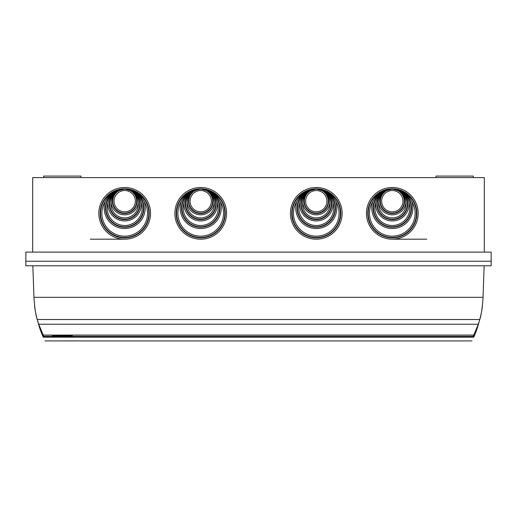 <?xml version="1.0" encoding="UTF-8"?>
<svg xmlns="http://www.w3.org/2000/svg" width="517" height="517" viewBox="0 0 517 517"><rect width="100%" height="100%" fill="white"/><g stroke="black" fill="none" stroke-linecap="round" stroke-linejoin="round"><path stroke-width="0.78" d="M392.313 239.19A25.85 25.85 0 0 1 369.926 200.415A25.85 25.85 0 0 1 414.699 200.415A25.85 25.85 0 0 1 392.313 239.19L426.758 239.19M200.719 239.19A25.85 25.85 0 0 0 223.105 200.415A25.85 25.85 0 0 0 178.333 200.415A25.85 25.85 0 0 0 200.719 239.19M124.687 239.19A25.85 25.85 0 0 0 147.074 200.415A25.85 25.85 0 0 0 102.301 200.415A25.85 25.85 0 0 0 124.687 239.19L90.242 239.19M484.306 252.115L484.306 177.602L32.694 177.602L32.694 252.115M316.281 239.19A25.85 25.85 0 0 1 293.895 200.415A25.85 25.85 0 0 1 338.667 200.415A25.85 25.85 0 0 1 316.281 239.19M491.15 261.24L25.85 261.24L491.15 261.24L491.15 252.115L25.85 252.115L25.85 265.796L491.15 265.796L491.15 261.24M436.031 177.602L436.031 176.084L473.281 176.084L473.281 177.602M43.719 177.602L43.719 176.084L80.969 176.084L80.969 177.602M105.261 201.391A22.806 22.806 0 0 0 139.512 230.672A22.806 22.806 0 0 0 144.12 201.391C141.768 196.525 138.117 192.983 133.16 190.76L124.687 189.009L116.222 190.76C111.271 192.97 107.614 196.518 105.261 201.391A20.525 20.525 0 0 0 124.687 228.546A20.525 20.525 0 0 0 144.12 201.391M124.687 211.821A10.644 10.644 0 0 0 133.909 195.853A10.644 10.644 0 0 0 115.472 195.853A10.644 10.644 0 0 0 124.687 211.821M111.09 202.696A13.688 13.688 0 0 0 124.687 217.903A13.688 13.688 0 0 0 138.291 202.696C138.142 197.623 135.932 193.707 131.661 190.947L124.687 189.009L117.714 190.947C113.443 193.713 111.233 197.63 111.09 202.696A13.688 13.688 0 0 0 138.291 202.696M108.034 202.696A17.488 17.488 0 0 0 124.687 225.502A17.488 17.488 0 0 0 141.348 202.696C140.185 197.468 137.251 193.552 132.546 190.947L124.687 189.009L116.836 190.947C112.137 193.539 109.203 197.455 108.034 202.696A16.725 16.725 0 0 0 124.687 220.94A16.725 16.725 0 0 0 141.348 202.696M181.286 201.391A22.806 22.806 0 0 0 215.537 230.672A22.806 22.806 0 0 0 220.145 201.391C217.799 196.525 214.148 192.983 209.185 190.76L200.719 189.009L192.246 190.76C187.296 192.97 183.645 196.518 181.286 201.391A20.525 20.525 0 0 0 200.719 228.546A20.525 20.525 0 0 0 220.145 201.391M200.719 211.821A10.644 10.644 0 0 0 209.934 195.853A10.644 10.644 0 0 0 191.497 195.853A10.644 10.644 0 0 0 200.719 211.821M187.115 202.696A13.688 13.688 0 0 0 200.719 217.903A13.688 13.688 0 0 0 214.316 202.696C214.167 197.623 211.957 193.707 207.692 190.947L200.719 189.009L193.746 190.947C189.474 193.713 187.264 197.63 187.115 202.696A13.688 13.688 0 0 0 214.316 202.696M184.058 202.696A17.488 17.488 0 0 0 200.719 225.502A17.488 17.488 0 0 0 217.373 202.696C216.216 197.468 213.282 193.552 208.571 190.947L200.719 189.009L192.86 190.947C188.169 193.539 185.235 197.455 184.058 202.696A16.725 16.725 0 0 0 200.719 220.94A16.725 16.725 0 0 0 217.373 202.696M405.91 202.696C405.761 197.623 403.557 193.707 399.286 190.947L392.313 189.009L400.778 190.76C405.742 192.983 409.393 196.525 411.739 201.391A22.806 22.806 0 0 1 377.488 230.672A22.806 22.806 0 0 1 372.88 201.391C375.239 196.518 378.89 192.97 383.84 190.76L392.313 189.009L385.339 190.947C381.068 193.713 378.858 197.63 378.709 202.696A13.688 13.688 0 0 0 392.313 217.903A13.688 13.688 0 0 0 405.91 202.696A13.688 13.688 0 0 1 378.709 202.696M392.313 211.821A10.644 10.644 0 0 1 383.091 195.853A10.644 10.644 0 0 1 401.528 195.853A10.644 10.644 0 0 1 392.313 211.821M408.966 202.696A17.488 17.488 0 0 1 392.313 225.502A17.488 17.488 0 0 1 375.652 202.696A16.725 16.725 0 0 0 392.313 220.94A16.725 16.725 0 0 0 408.966 202.696C407.81 197.468 404.876 193.552 400.164 190.947L392.313 189.009L384.454 190.947C379.762 193.539 376.828 197.455 375.652 202.696M411.739 201.391A20.525 20.525 0 0 1 392.313 228.546A20.525 20.525 0 0 1 372.88 201.391M329.885 202.696C329.736 197.623 327.526 193.707 323.254 190.947L316.281 189.009L324.754 190.76C329.71 192.983 333.362 196.525 335.714 201.391A22.806 22.806 0 0 1 301.463 230.672A22.806 22.806 0 0 1 296.855 201.391C299.207 196.518 302.865 192.97 307.815 190.76L316.281 189.009L309.308 190.947C305.036 193.713 302.826 197.63 302.684 202.696A13.688 13.688 0 0 0 316.281 217.903A13.688 13.688 0 0 0 329.885 202.696A13.688 13.688 0 0 1 302.684 202.696M316.281 211.821A10.644 10.644 0 0 1 307.066 195.853A10.644 10.644 0 0 1 325.503 195.853A10.644 10.644 0 0 1 316.281 211.821M332.942 202.696A17.488 17.488 0 0 1 316.281 225.502A17.488 17.488 0 0 1 299.627 202.696A16.725 16.725 0 0 0 316.281 220.94A16.725 16.725 0 0 0 332.942 202.696C331.778 197.468 328.844 193.552 324.14 190.947L316.281 189.009L308.429 190.947C303.731 193.539 300.797 197.455 299.627 202.696M335.714 201.391A20.525 20.525 0 0 1 316.281 228.546A20.525 20.525 0 0 1 296.855 201.391M32.849 265.796L33.986 298.341C34.781 308.701 35.867 315.764 37.25 319.525L38.691 324.23L43.764 336.354L473.236 336.354L478.309 324.23L479.75 319.525C481.127 315.803 482.212 308.739 483.014 298.341L484.151 265.796M56.03 336.102L62.182 336.102L58.705 335.85L62.182 335.52L56.03 335.52L56.03 336.102M52.463 336.102L55.138 336.102L55.138 335.52L52.463 335.52L52.463 336.102M56.03 335.436L62.182 335.184L56.03 335.436M69.019 335.184L66.641 335.52L63.074 335.184L63.074 336.102L65.749 336.102L65.749 335.766L72.529 336.102L69.259 335.643L72.529 335.184L69.019 335.184M52.463 335.436L55.138 335.184L52.463 335.436M34.574 305.941A91.238 91.238 0 0 0 37.903 321.781A91.238 91.238 0 0 0 43.247 337.187L473.753 337.187A91.238 91.238 0 0 0 479.097 321.781A91.238 91.238 0 0 0 482.426 305.941M52.463 335.184L55.138 335.184M69.259 335.643L71.443 335.184M65.749 335.766L71.443 335.947M63.074 335.184L63.074 335.947L65.749 335.947M56.03 335.184L62.182 335.184M52.463 335.52L52.463 335.947L55.138 335.947L55.138 335.52M56.03 335.52L56.03 335.947L62.182 335.85M58.705 335.766L62.182 335.52M43.247 337.187C45.606 342.164 45.606 342.164 43.247 337.187M473.753 337.187C471.394 342.164 471.394 342.164 473.753 337.187M116.222 190.76A24.112 24.112 0 0 0 124.687 237.452A24.112 24.112 0 0 0 133.16 190.76A19.219 19.219 0 0 1 139.687 220.042A19.219 19.219 0 0 1 109.688 220.042A19.219 19.219 0 0 1 116.222 190.76M124.687 237.885A24.545 24.545 0 0 0 145.943 201.068A24.545 24.545 0 0 0 103.432 201.068A24.545 24.545 0 0 0 124.687 237.885M117.714 190.947A12.382 12.382 0 0 0 124.687 213.553A12.382 12.382 0 0 0 131.661 190.947A14.993 14.993 0 0 1 136.301 213.695A14.993 14.993 0 0 1 113.081 213.695A14.993 14.993 0 0 1 117.714 190.947M124.687 213.127A11.949 11.949 0 0 0 135.034 195.2A11.949 11.949 0 0 0 114.341 195.2A11.949 11.949 0 0 0 124.687 213.127M116.836 190.947A15.42 15.42 0 0 0 112.913 214.167A15.42 15.42 0 0 0 136.469 214.167A15.42 15.42 0 0 0 132.546 190.947A18.793 18.793 0 0 1 139.448 219.647A18.793 18.793 0 0 1 109.927 219.647A18.793 18.793 0 0 1 116.836 190.947M192.246 190.76A24.112 24.112 0 0 0 200.719 237.452A24.112 24.112 0 0 0 209.185 190.76A19.219 19.219 0 0 1 215.718 220.042A19.219 19.219 0 0 1 185.719 220.042A19.219 19.219 0 0 1 192.246 190.76M200.719 237.885A24.545 24.545 0 0 0 221.974 201.068A24.545 24.545 0 0 0 179.464 201.068A24.545 24.545 0 0 0 200.719 237.885M193.746 190.947A12.382 12.382 0 0 0 200.719 213.553A12.382 12.382 0 0 0 207.692 190.947A14.993 14.993 0 0 1 212.325 213.695A14.993 14.993 0 0 1 189.106 213.695A14.993 14.993 0 0 1 193.746 190.947M200.719 213.127A11.949 11.949 0 0 0 211.065 195.2A11.949 11.949 0 0 0 190.366 195.2A11.949 11.949 0 0 0 200.719 213.127M192.86 190.947A15.42 15.42 0 0 0 188.938 214.167A15.42 15.42 0 0 0 212.493 214.167A15.42 15.42 0 0 0 208.571 190.947A18.793 18.793 0 0 1 215.479 219.647A18.793 18.793 0 0 1 185.958 219.647A18.793 18.793 0 0 1 192.86 190.947M400.778 190.76A24.112 24.112 0 0 1 392.313 237.452A24.112 24.112 0 0 1 383.84 190.76A19.219 19.219 0 0 0 377.313 220.042A19.219 19.219 0 0 0 407.312 220.042A19.219 19.219 0 0 0 400.778 190.76M392.313 237.885A24.545 24.545 0 0 1 371.057 201.068A24.545 24.545 0 0 1 413.568 201.068A24.545 24.545 0 0 1 392.313 237.885M399.286 190.947A12.382 12.382 0 0 1 392.313 213.553A12.382 12.382 0 0 1 385.339 190.947A14.993 14.993 0 0 0 380.699 213.695A14.993 14.993 0 0 0 403.919 213.695A14.993 14.993 0 0 0 399.286 190.947M392.313 213.127A11.949 11.949 0 0 1 381.966 195.2A11.949 11.949 0 0 1 402.659 195.2A11.949 11.949 0 0 1 392.313 213.127M400.164 190.947A15.42 15.42 0 0 1 404.087 214.167A15.42 15.42 0 0 1 380.531 214.167A15.42 15.42 0 0 1 384.454 190.947A18.793 18.793 0 0 0 377.552 219.647A18.793 18.793 0 0 0 407.073 219.647A18.793 18.793 0 0 0 400.164 190.947M324.754 190.76A24.112 24.112 0 0 1 316.281 237.452A24.112 24.112 0 0 1 307.815 190.76A19.219 19.219 0 0 0 301.282 220.042A19.219 19.219 0 0 0 331.281 220.042A19.219 19.219 0 0 0 324.754 190.76M316.281 237.885A24.545 24.545 0 0 1 295.026 201.068A24.545 24.545 0 0 1 337.536 201.068A24.545 24.545 0 0 1 316.281 237.885M323.254 190.947A12.382 12.382 0 0 1 316.281 213.553A12.382 12.382 0 0 1 309.308 190.947A14.993 14.993 0 0 0 304.675 213.695A14.993 14.993 0 0 0 327.894 213.695A14.993 14.993 0 0 0 323.254 190.947M316.281 213.127A11.949 11.949 0 0 1 305.935 195.2A11.949 11.949 0 0 1 326.634 195.2A11.949 11.949 0 0 1 316.281 213.127M324.14 190.947A15.42 15.42 0 0 1 328.062 214.167A15.42 15.42 0 0 1 304.507 214.167A15.42 15.42 0 0 1 308.429 190.947A18.793 18.793 0 0 0 301.521 219.647A18.793 18.793 0 0 0 331.042 219.647A18.793 18.793 0 0 0 324.14 190.947M33.954 297.314L483.046 297.314M37.25 319.525L479.75 319.525M38.691 324.23L478.309 324.23M43.131 335.081L473.869 335.081M45.031 340.916L471.969 340.916L45.031 340.916"/></g></svg>
